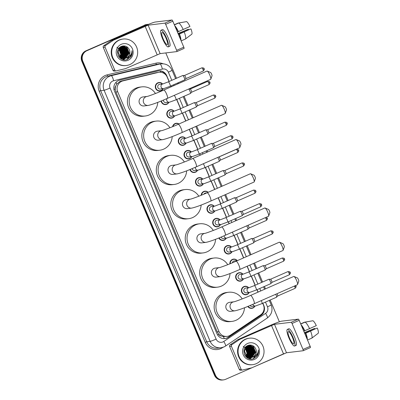 <?xml version="1.0" encoding="UTF-8"?>
<svg xmlns="http://www.w3.org/2000/svg" width="400" height="400" viewBox="0 0 400 400"><rect width="100%" height="100%" fill="white"/><g stroke="black" fill="none" stroke-linecap="round" stroke-linejoin="round"><path stroke-width="0.6" d="M168.895 102.31A4.27 4.155 -96.9 0 1 161.095 101.035M174.635 115.895A4.27 4.155 -96.9 0 1 166.925 115.025A4.27 4.155 -96.9 0 1 174.055 111.13M172.59 126.68A4.27 4.155 -96.9 0 1 178.965 123.965M186.11 143.065A4.27 4.155 -96.9 0 1 178.4 142.19A4.27 4.155 -96.9 0 1 185.535 138.295M191.85 156.645A4.27 4.155 -96.9 0 1 184.135 155.775A4.27 4.155 -96.9 0 1 191.27 151.88M197.585 170.23A4.27 4.155 -96.9 0 1 189.925 169.53M203.325 183.815A4.27 4.155 -96.9 0 1 195.615 182.945A4.27 4.155 -96.9 0 1 202.745 179.05M201.205 195.265A4.27 4.155 -96.9 0 1 208.17 192.3M214.8 210.985A4.27 4.155 -96.9 0 1 207.09 210.11A4.27 4.155 -96.9 0 1 214.225 206.215M220.54 224.565A4.27 4.155 -96.9 0 1 212.825 223.695A4.27 4.155 -96.9 0 1 219.96 219.8M226.275 238.15A4.27 4.155 -96.9 0 1 218.825 238M232.015 251.735A4.27 4.155 -96.9 0 1 224.305 250.865A4.27 4.155 -96.9 0 1 231.44 246.97M229.92 263.805A4.27 4.155 -96.9 0 1 237.175 260.55M243.49 278.905A4.27 4.155 -96.9 0 1 235.78 278.03A4.27 4.155 -96.9 0 1 242.915 274.135M249.23 292.485A4.27 4.155 -96.9 0 1 241.52 291.615A4.27 4.155 -96.9 0 1 248.65 287.72M254.965 306.07A4.27 4.155 -96.9 0 1 247.8 306.435M163.16 88.725A4.27 4.155 -96.9 0 1 155.445 87.855A4.27 4.155 -96.9 0 1 162.58 83.96M169.035 81.53L167.155 77.09A8 7.795 83.1 0 0 159.045 72.285L156.235 72.675L121.08 81.1L119.805 81.53L116.68 84.19L115.705 86.135A2.665 2.6 83.1 0 0 115.205 89.035A8 0.51 157.1 0 1 113.98 89.565M159.045 72.285A8 7.795 83.1 0 0 158.19 72.44L123.03 80.865A8 7.795 83.1 0 0 117.7 91.795L218.995 331.59A8 7.795 83.1 0 0 230.445 335.145L260.595 314.875A8 7.795 83.1 0 0 263.445 305.035L262.71 303.3M221.25 335.985A8 7.795 -96.9 0 1 218.785 334.24L218.84 334.37A2.665 2.6 83.1 0 0 221.25 335.985L223.3 336.59L227.105 336.39M115.205 89.035L115.26 89.16A8 7.795 -96.9 0 1 115.705 86.135M115.26 89.16L115.895 92.015L217.19 331.81L218.785 334.24M258.005 292.15L256.975 289.715M255.105 285.29L251.235 276.13M249.37 271.705L247.075 266.275M243.545 257.92L239.76 248.965M237.89 244.54L234.02 235.38M229.085 223.69L228.285 221.795M226.415 217.37L222.545 208.21M220.675 203.79L218.155 197.815M214.625 189.46L211.07 181.045M209.2 176.62L205.33 167.46M200.165 155.235L199.595 153.875M197.725 149.45L193.855 140.29M191.985 135.87L189.235 129.36M185.71 121.005L182.38 113.125M180.51 108.7L176.64 99.54M171.25 86.775L170.905 85.955M169.175 81.47L166.725 75.675A8 7.795 83.1 0 0 157.755 71.025L119.78 80.125A8 7.795 83.1 0 0 114.445 91.055L216.985 333.8A8 7.795 83.1 0 0 228.435 337.355L261.01 315.46A8 7.795 83.1 0 0 263.86 305.62L262.85 303.235M284.23 353.565L225.66 379.295A8 7.795 -96.9 0 1 215.405 375.08L82.825 61.23A8 7.795 -96.9 0 1 86.87 50.73L145.505 24.97A8 7.795 -96.9 0 1 148.535 24.325M165.79 52.925L176.49 78.255M178.36 82.68L178.705 83.495M184.095 96.265L187.965 105.425M189.835 109.845L193.165 117.725M196.695 126.08L199.445 132.59M201.31 137.015L205.18 146.175M207.05 150.6L207.625 151.955M212.79 164.185L216.655 173.345M218.525 177.765L222.08 186.185M225.61 194.54L228.135 200.51M230 204.935L233.87 214.095M235.74 218.52L236.54 220.415M241.48 232.105L245.35 241.265M247.215 245.685L251 254.645M254.53 263L256.825 268.43M258.69 272.855L262.56 282.015M264.43 286.44L265.46 288.875M270.17 300.02L279.37 321.8M223.515 379.885L222.555 380A8 7.795 -96.9 0 1 214.445 375.2L81.865 61.345A8 7.795 -96.9 0 1 85.91 50.845L145.025 25.03A8 7.795 -96.9 0 1 147.17 24.44A8 7.795 -96.9 0 0 145.025 25.03L86.39 50.79L145.505 24.97M81.865 61.345L82.345 61.285A8 7.795 -96.9 0 1 86.39 50.79A8 7.795 -96.9 0 0 82.345 61.285L214.925 375.14L82.345 61.285L82.825 61.23M223.035 379.94A8 7.795 -96.9 0 1 214.925 375.14A8 7.795 -96.9 0 0 223.035 379.94M258.145 292.09L257.115 289.655M255.245 285.23L251.375 276.07M249.51 271.645L247.215 266.215M243.685 257.86L239.9 248.9M238.03 244.48L234.16 235.315M229.225 223.63L228.425 221.735M226.555 217.31L222.685 208.15M220.815 203.725L218.295 197.755M214.765 189.4L211.21 180.98M209.34 176.56L205.47 167.395M200.305 155.17L199.735 153.815M197.865 149.39L193.995 140.23M192.125 135.805L189.375 129.295M185.85 120.94L182.52 113.06M180.65 108.64L176.78 99.475M171.39 86.71L171.045 85.895M264.005 309.41A8 7.795 -96.9 0 1 260.53 315.515L227.955 337.415A8 7.795 -96.9 0 1 224.855 338.625M158.375 70.905A8 7.795 -96.9 0 1 165.925 75.065M144.545 25.085A8 7.795 -96.9 0 1 146.69 24.5L147.65 24.38M114.745 70.09A1.335 1.3 83.1 0 0 116.095 70.89L114.295 71.11A1.335 1.3 -96.9 0 1 112.94 70.31L114.745 70.09L105.06 47.165L103.26 47.38A1.335 1.3 -96.9 0 1 103.735 45.74L111.53 40.5A1.335 1.3 -96.9 0 1 111.73 40.39L143.33 26.505A10.67 0.685 157.1 0 1 155.26 22.03L172.005 20A1.335 0.29 66.3 0 1 172.825 21.19L165.675 24.33A1.335 0.29 -113.7 0 0 164.855 23.14L148.11 25.17L113.53 40.17A1.335 1.3 83.1 0 0 113.33 40.28L105.535 45.525A1.335 1.3 83.1 0 0 105.06 47.165M112.94 70.31L103.26 47.38M116.095 70.89A1.335 1.3 83.1 0 0 116.24 70.865L125.33 68.685A1.335 1.3 83.1 0 0 125.545 68.615L160.125 53.61L176.87 51.585A1.335 0.29 -113.7 0 0 176.89 51.58A1.335 0.29 -113.7 0 0 176.655 50.32L183.805 47.18L172.825 21.19M183.805 47.18A1.335 0.29 66.3 0 1 184.04 48.44A1.335 0.29 66.3 0 1 184.02 48.445L176.905 51.57L184.04 48.44M176.655 50.32L165.675 24.33M166.12 38.395A6.67 1.45 -113.7 0 0 161.94 32.47A6.67 1.45 -113.7 0 0 163.12 38.755A6.67 1.45 -113.7 0 0 167.3 44.68A6.67 1.45 -113.7 0 0 166.12 38.395M180.485 39.32A7.735 1.68 -113.7 0 0 179.245 34.145L190.61 28.98L178.385 34.35M178.445 34.5L179.245 34.145M168.27 46.875L169.7 46.25A9.07 1.97 -113.7 0 0 168.09 37.7A9.07 1.97 -113.7 0 0 162.4 29.645L160.97 30.27A9.07 1.97 -113.7 0 0 162.58 38.82A9.07 1.97 -113.7 0 0 168.27 46.875A9.07 1.97 -113.7 0 0 166.66 38.325A9.07 1.97 -113.7 0 0 160.97 30.27M180.945 40.41A8.8 1.915 -113.7 0 0 179.49 34.12M186 21.705L178.105 23.075L174.32 24.735M178.12 33.725L188.29 29.26L178.03 33.515M190.98 28.935A6.935 1.51 -113.7 0 1 191.875 34.115L185.46 38.995L181.145 40.89M185.46 38.995A8.8 1.915 -113.7 0 0 184.255 32.025M188.29 29.26A5.335 1.16 -113.7 0 0 188.595 29.865M183.22 29.57A8.8 1.915 -113.7 0 0 178.705 23L186.59 21.6A6.935 1.51 -113.7 0 1 189.945 26.48L177.41 32.045M178.21 31.695A7.735 1.68 -113.7 0 0 175.17 26.74M178.455 31.665A8.8 1.915 -113.7 0 0 174.71 25.65M174.39 24.895L178.705 23M129.86 64.545A13.335 12.99 -96.9 0 1 126.285 65.525A13.335 12.99 -96.9 0 1 112.145 55.72A13.335 12.99 -96.9 0 1 119.505 40.025A13.335 12.99 -96.9 0 1 123.08 39.045A13.335 12.99 -96.9 0 1 137.215 48.85A13.335 12.99 -96.9 0 1 129.86 64.545M126.285 65.525L125.805 65.585A13.335 12.99 -96.9 0 1 111.665 55.78A13.335 12.99 -96.9 0 1 119.025 40.085A13.335 12.99 -96.9 0 1 122.6 39.105L123.08 39.045M124.305 58.385L125.48 58.015L129.1 53.18L126.885 47.62L122.855 46.435M124.4 58.38L125.67 57.99L129.29 53.155L127.075 47.6L122.95 46.425L121.37 46.86L118 51.665L120.47 57.195L124.78 58.345L125.985 58.07A6.03 5.87 -96.9 0 0 129.62 50.39C128.115 46.635 125.455 45.27 121.65 46.285C113.155 49.335 119.34 63.19 127.425 59.36L130.88 56.695C132.03 54.855 132.4 52.865 131.985 50.715C131.88 54.465 130.045 56.885 126.48 57.985L125.985 58.07M123.915 58.385L124.715 58.105L128.34 53.27L126.125 47.715L122.475 46.5M124.015 58.39L124.905 58.085L128.53 53.25L126.315 47.69L122.57 46.485M122.19 46.515L119.77 47.415M123.525 58.365L127.575 53.365L125.36 47.805L122.1 46.595M123.625 58.375L124.145 58.175L127.765 53.34L125.555 47.785L122.195 46.57M123.135 58.315L126.815 53.455L124.6 47.9L121.73 46.715M123.23 58.33L127.005 53.43L124.79 47.875L121.82 46.685M122.735 58.24L126.05 53.55L123.84 47.99L121.36 46.865M122.835 58.26L126.24 53.525L124.03 47.97L121.45 46.825M122.335 58.135L125.29 53.64L123.075 48.085L120.995 47.045M122.44 58.165L125.48 53.615L123.265 48.06L121.085 47M121.935 57.995L124.525 53.73L122.315 48.175L120.635 47.26M122.035 58.035L124.72 53.71L122.505 48.15L120.725 47.205M121.525 57.825L123.765 53.825L121.55 48.27L120.275 47.51M121.63 57.87L123.955 53.8L121.74 48.245L120.365 47.44M121.115 57.615L123.005 53.915L120.79 48.36L119.925 47.795M121.22 57.67L123.195 53.895L120.98 48.335L120.015 47.72M120.695 57.355L122.24 54.01L120.025 48.45L119.58 48.135M120.8 57.425L122.43 53.985L120.22 48.43L119.665 48.045M120.275 57.04L121.48 54.1L119.24 48.525M120.38 57.125L121.67 54.08L119.325 48.42M119.84 56.655L120.715 54.195L118.91 48.99M119.95 56.76L120.905 54.17L118.995 48.865M121.18 46.885L117.81 51.69L120.28 57.215L124.78 58.345M124.685 58.355L126.24 57.92C129.28 56.27 130.41 53.76 129.62 50.39M118.71 56.59L119.515 57.31L124.305 58.395M123.925 58.45L124.21 58.405M118.165 55.615L119.705 57.285L124.02 58.44M123.16 58.54L123.445 58.495M123.54 58.475L123.825 58.41M119.89 57.955L123.54 58.49M123.635 58.47L122.655 59.525M122.4 58.635L122.685 58.585M122.305 58.645L123.06 58.505M123.155 58.48L123.435 58.395M122.875 58.565L123.155 58.505M123.25 58.48L123.53 58.4M121.735 58.715L122.02 58.675M122.115 58.655L122.395 58.595M122.49 58.575L122.77 58.495M122.86 58.465L123.14 58.365M121.255 58.755L121.535 58.69M121.63 58.665L121.91 58.58M122 58.55L122.28 58.445M120.965 58.76L121.245 58.68M121.34 58.65L121.615 58.55M121.305 44.29A8.695 8.47 -96.9 0 1 132.45 48.87A8.695 8.47 -96.9 0 1 128.06 60.28A8.695 8.47 -96.9 0 1 116.91 55.7A8.695 8.47 -96.9 0 1 121.305 44.29M116.895 47.23L120.39 50.07L121.405 54.555M123.15 59.66L124.795 58.29M125.12 57.915L125.56 57.315M125.765 56.985L126.645 54.85M125.965 49.12L124.67 47.34M124.41 47.08L123.895 46.64M123.545 46.385L122.855 45.96M123.605 59.75L125.56 58.2M125.885 57.82L126.32 57.225M126.53 56.89L127.405 54.76M126.725 49.025L125.435 47.245M125.17 46.99L124.655 46.55M124.545 46.465L123.655 45.885M126.975 59.515L131.245 54.19M124.215 58.08L124.61 57.555M124.8 57.265L125.615 55.54M125.955 54.1L125.465 49.995M124.81 48.71L123.675 47.305M123.44 47.085L122.98 46.7M122.65 46.46L122.115 46.125M123.095 59.645L124.685 58.32M124.975 57.985L125.37 57.46M125.56 57.175L126.38 55.45M126.715 54.005L126.225 49.905M125.57 48.62L124.44 47.21M124.205 46.99L123.74 46.605M123.435 46.385L122.765 45.975M123.545 59.74L125.45 58.225M125.735 57.895L126.135 57.37M126.325 57.08L127.14 55.355M127.48 53.915L126.985 49.81M126.335 48.525L125.2 47.12M124.965 46.9L124.5 46.515M124.405 46.44L123.545 45.89M126.785 59.575L131.055 54.56M129.92 57.785L132.065 53.255L131.985 50.715M207.24 71.085L210.55 72.47A1.865 0.405 66.3 0 1 211.62 74.12A1.865 0.405 66.3 0 1 212.015 75.805L210.795 79.18A4.535 0.985 -113.7 0 0 209.84 75.095A4.535 0.985 -113.7 0 0 207.24 71.085A4.535 0.985 -113.7 0 0 206.995 71.07L163.755 90.065A4.535 0.985 66.3 0 1 166.6 94.095A4.535 0.985 66.3 0 1 167.405 98.365L210.64 79.37A4.535 0.985 -113.7 0 0 210.795 79.18M148.225 105.435A4.535 4.415 83.1 0 1 145.92 96.765A4.535 4.415 83.1 0 1 147.105 96.435L142.935 96.945A4.535 4.415 83.1 0 0 139.215 102.61A4.535 4.415 83.1 0 0 144.025 105.945L148.225 105.435C152.295 104.565 158.69 102.21 167.405 98.365M157.75 102.365A14.67 14.29 -96.9 0 1 149.175 114.93A14.67 14.29 -96.9 0 1 145.24 116.01A14.67 14.29 -96.9 0 1 129.69 105.22A14.67 14.29 -96.9 0 1 137.78 87.96A14.67 14.29 -96.9 0 1 141.715 86.88A14.67 14.29 -96.9 0 1 155.46 93.525M145.24 116.01L143.44 116.225A14.67 14.29 -96.9 0 1 127.89 105.44A14.67 14.29 -96.9 0 1 135.98 88.175A14.67 14.29 -96.9 0 1 139.915 87.1L141.715 86.88M221.7 105.315L225.01 106.7A1.865 0.405 66.3 0 1 226.08 108.35A1.865 0.405 66.3 0 1 226.475 110.03L225.255 113.41A4.535 0.985 -113.7 0 0 224.295 109.325A4.535 0.985 -113.7 0 0 221.7 105.315A4.535 0.985 -113.7 0 0 221.455 105.3L178.215 124.295A4.535 0.985 66.3 0 1 181.06 128.32A4.535 0.985 66.3 0 1 181.865 132.595L225.1 113.6A4.535 0.985 -113.7 0 0 225.255 113.41M162.685 139.665A4.535 4.415 83.1 0 1 160.375 130.995A4.535 4.415 83.1 0 1 161.565 130.665L157.39 131.17A4.535 4.415 83.1 0 0 153.675 136.84A4.535 4.415 83.1 0 0 158.48 140.175L162.685 139.665C166.755 138.795 173.145 136.44 181.865 132.595M172.21 136.595A14.67 14.29 -96.9 0 1 163.635 149.16A14.67 14.29 -96.9 0 1 159.7 150.235A14.67 14.29 -96.9 0 1 144.15 139.45A14.67 14.29 -96.9 0 1 152.24 122.19A14.67 14.29 -96.9 0 1 156.175 121.11A14.67 14.29 -96.9 0 1 169.92 127.755M159.7 150.235L157.9 150.455A14.67 14.29 -96.9 0 1 142.35 139.67A14.67 14.29 -96.9 0 1 150.44 122.405A14.67 14.29 -96.9 0 1 154.375 121.33L156.175 121.11M236.16 139.545L239.47 140.93A1.865 0.405 66.3 0 1 240.54 142.58A1.865 0.405 66.3 0 1 240.935 144.26L239.715 147.64A4.535 0.985 -113.7 0 0 238.755 143.555A4.535 0.985 -113.7 0 0 236.16 139.545A4.535 0.985 -113.7 0 0 235.91 139.53L192.675 158.525A4.535 0.985 66.3 0 1 195.52 162.55A4.535 0.985 66.3 0 1 196.325 166.825L239.56 147.83A4.535 0.985 -113.7 0 0 239.715 147.64M192.675 158.525C185.395 161.82 175.99 165.135 176.015 164.9L171.85 165.4A4.535 4.415 83.1 0 0 168.135 171.07A4.535 4.415 83.1 0 0 172.94 174.405L177.14 173.895C181.21 173.025 187.605 170.67 196.325 166.825M186.665 170.825A14.67 14.29 -96.9 0 1 178.095 183.39A14.67 14.29 -96.9 0 1 174.16 184.465A14.67 14.29 -96.9 0 1 158.61 173.68A14.67 14.29 -96.9 0 1 166.7 156.415A14.67 14.29 -96.9 0 1 170.63 155.34A14.67 14.29 -96.9 0 1 184.38 161.985M174.16 184.465L172.36 184.685A14.67 14.29 -96.9 0 1 156.81 173.9A14.67 14.29 -96.9 0 1 164.9 156.635A14.67 14.29 -96.9 0 1 168.83 155.56L170.63 155.34M250.62 173.775L253.93 175.16A1.865 0.405 66.3 0 1 255 176.81A1.865 0.405 66.3 0 1 255.395 178.49L254.175 181.865A4.535 0.985 -113.7 0 0 253.215 177.785A4.535 0.985 -113.7 0 0 250.62 173.775A4.535 0.985 -113.7 0 0 250.37 173.755L207.135 192.755A4.535 0.985 66.3 0 1 209.98 196.78A4.535 0.985 66.3 0 1 210.78 201.055L254.02 182.06A4.535 0.985 -113.7 0 0 254.175 181.865M207.135 192.755C199.855 196.05 190.45 199.365 190.475 199.13L186.31 199.63A4.535 4.415 83.1 0 0 182.595 205.3A4.535 4.415 83.1 0 0 187.4 208.635L191.6 208.125C195.67 207.255 202.065 204.9 210.78 201.055M201.125 205.055A14.67 14.29 -96.9 0 1 192.55 217.62A14.67 14.29 -96.9 0 1 188.62 218.695A14.67 14.29 -96.9 0 1 173.065 207.91A14.67 14.29 -96.9 0 1 181.16 190.645A14.67 14.29 -96.9 0 1 185.09 189.57A14.67 14.29 -96.9 0 1 198.835 196.215M188.62 218.695L186.82 218.915A14.67 14.29 -96.9 0 1 171.265 208.13A14.67 14.29 -96.9 0 1 179.36 190.865A14.67 14.29 -96.9 0 1 183.29 189.79L185.09 189.57M265.075 208.005L268.39 209.39A1.865 0.405 66.3 0 1 269.46 211.04A1.865 0.405 66.3 0 1 269.855 212.72L268.635 216.095A4.535 0.985 -113.7 0 0 267.675 212.015A4.535 0.985 -113.7 0 0 265.075 208.005A4.535 0.985 -113.7 0 0 264.83 207.985L221.595 226.985A4.535 0.985 66.3 0 1 224.44 231.01A4.535 0.985 66.3 0 1 225.24 235.285L268.48 216.29A4.535 0.985 -113.7 0 0 268.635 216.095M206.06 242.355A4.535 4.415 83.1 0 1 203.755 233.685A4.535 4.415 83.1 0 1 204.94 233.355L200.77 233.86A4.535 4.415 83.1 0 0 197.055 239.53A4.535 4.415 83.1 0 0 201.86 242.865L206.06 242.355C210.13 241.485 216.525 239.13 225.24 235.285M215.585 239.285A14.67 14.29 -96.9 0 1 207.01 251.85A14.67 14.29 -96.9 0 1 203.08 252.925A14.67 14.29 -96.9 0 1 187.525 242.14A14.67 14.29 -96.9 0 1 195.62 224.875A14.67 14.29 -96.9 0 1 199.55 223.8A14.67 14.29 -96.9 0 1 213.295 230.445M203.08 252.925L201.275 253.145A14.67 14.29 -96.9 0 1 185.725 242.36A14.67 14.29 -96.9 0 1 193.815 225.095A14.67 14.29 -96.9 0 1 197.75 224.015L199.55 223.8M279.535 242.235L282.85 243.62A1.865 0.405 66.3 0 1 283.915 245.27A1.865 0.405 66.3 0 1 284.31 246.95L283.095 250.325A4.535 0.985 -113.7 0 0 282.135 246.245A4.535 0.985 -113.7 0 0 279.535 242.235A4.535 0.985 -113.7 0 0 279.29 242.215L236.055 261.215A4.535 0.985 66.3 0 1 238.895 265.24A4.535 0.985 66.3 0 1 239.7 269.515L282.935 250.52A4.535 0.985 -113.7 0 0 283.095 250.325M236.055 261.215C228.77 264.51 219.37 267.825 219.395 267.585L215.23 268.09A4.535 4.415 83.1 0 0 211.51 273.76A4.535 4.415 83.1 0 0 216.32 277.095L220.52 276.585C224.59 275.715 230.985 273.36 239.7 269.515M230.045 273.515A14.67 14.29 -96.9 0 1 221.47 286.08A14.67 14.29 -96.9 0 1 217.535 287.155A14.67 14.29 -96.9 0 1 201.985 276.37A14.67 14.29 -96.9 0 1 210.075 259.105A14.67 14.29 -96.9 0 1 214.01 258.03A14.67 14.29 -96.9 0 1 227.755 264.675M217.535 287.155L215.735 287.375A14.67 14.29 -96.9 0 1 200.185 276.59A14.67 14.29 -96.9 0 1 208.275 259.325A14.67 14.29 -96.9 0 1 212.21 258.245L214.01 258.03M293.995 276.46L297.305 277.85A1.865 0.405 66.3 0 1 298.375 279.5A1.865 0.405 66.3 0 1 298.77 281.18L297.55 284.555A4.535 0.985 -113.7 0 0 296.595 280.475A4.535 0.985 -113.7 0 0 293.995 276.46A4.535 0.985 -113.7 0 0 293.75 276.445L250.51 295.445A4.535 0.985 66.3 0 1 253.355 299.47A4.535 0.985 66.3 0 1 254.16 303.745L297.395 284.75A4.535 0.985 -113.7 0 0 297.55 284.555M250.51 295.445C243.23 298.74 233.825 302.055 233.85 301.815L229.69 302.32A4.535 4.415 83.1 0 0 225.97 307.99A4.535 4.415 83.1 0 0 230.78 311.325L234.98 310.815C239.05 309.945 245.44 307.59 254.16 303.745M244.505 307.745A14.67 14.29 -96.9 0 1 235.93 320.31A14.67 14.29 -96.9 0 1 231.995 321.385A14.67 14.29 -96.9 0 1 216.445 310.6A14.67 14.29 -96.9 0 1 224.535 293.335A14.67 14.29 -96.9 0 1 228.47 292.26A14.67 14.29 -96.9 0 1 242.215 298.905M231.995 321.385L230.195 321.605A14.67 14.29 -96.9 0 1 214.645 310.815A14.67 14.29 -96.9 0 1 222.735 293.555A14.67 14.29 -96.9 0 1 226.67 292.475L228.47 292.26M182.715 75.525A2.4 0.52 66.3 0 1 182.745 75.51A2.4 0.52 66.3 0 1 182.78 75.5A2.4 0.52 66.3 0 1 182.795 75.5A2.4 0.52 66.3 0 1 184.19 77.495A2.4 0.52 66.3 0 1 184.715 79.875A2.4 0.52 66.3 0 1 184.675 79.905L170.23 86.25L163.585 88.675L160.345 89.07A2.4 2.34 -96.9 0 1 159.125 84.48A2.4 2.34 -96.9 0 1 159.77 84.3L162.96 83.915L168.3 81.855A2.4 0.52 66.3 0 1 168.335 81.845A2.4 0.52 66.3 0 1 169.865 84.125A2.4 0.52 66.3 0 1 170.23 86.25A2.4 0.52 66.3 0 1 170.2 86.26M162.96 88.75A4 3.895 -96.9 0 1 155.815 87.775A4 3.895 -96.9 0 1 162.385 83.985M182.795 75.5L184.48 75.485A1.735 0.375 66.3 0 1 184.48 75.485A1.735 0.375 66.3 0 1 185.53 77.03A1.735 0.375 66.3 0 1 185.865 78.645A1.735 0.375 66.3 0 1 185.835 78.665M174.095 95.43A2.4 0.52 66.3 0 1 175.6 97.71A2.4 0.52 66.3 0 1 175.97 99.835L169.325 102.26L166.085 102.65A2.4 2.34 -96.9 0 1 163.465 100.06M168.7 102.335A4 3.895 -96.9 0 1 161.46 100.89M209.85 82.325L208.69 82.96A1.735 0.375 66.3 0 0 207.605 81.42L190.195 89.065A1.735 0.375 66.3 0 1 190.215 89.065A1.735 0.375 66.3 0 1 191.27 90.615A1.735 0.375 66.3 0 1 191.605 92.23A1.735 0.375 66.3 0 1 191.575 92.25M190.215 89.065L188.54 89.08A2.4 0.52 66.3 0 1 189.93 91.095A2.4 0.52 66.3 0 1 190.455 93.46A2.4 0.52 66.3 0 1 190.415 93.49A2.4 0.52 66.3 0 1 190.38 93.495M175.065 115.845A2.4 2.34 -96.9 0 1 173.845 111.255A2.4 2.34 -96.9 0 1 174.435 111.085L179.775 109.02A2.4 0.52 66.3 0 1 179.81 109.015A2.4 0.52 66.3 0 1 181.34 111.295A2.4 0.52 66.3 0 1 181.71 113.42L175.065 115.845L171.825 116.235A2.4 2.34 -96.9 0 1 170.6 111.645A2.4 2.34 -96.9 0 1 171.245 111.47L174.44 111.085M194.19 102.695A2.4 0.52 66.3 0 1 194.22 102.675A2.4 0.52 66.3 0 1 194.255 102.665A2.4 0.52 66.3 0 1 194.27 102.665A2.4 0.52 66.3 0 1 195.665 104.665A2.4 0.52 66.3 0 1 196.19 107.045A2.4 0.52 66.3 0 1 196.15 107.07A2.4 0.52 66.3 0 1 196.12 107.08M174.435 115.92A4 3.895 -96.9 0 1 167.295 114.94A4 3.895 -96.9 0 1 173.86 111.155M194.27 102.665L195.955 102.65A1.735 0.375 66.3 0 1 195.955 102.65A1.735 0.375 66.3 0 1 197.005 104.2A1.735 0.375 66.3 0 1 197.345 105.81A1.735 0.375 66.3 0 1 197.315 105.835L214.735 98.18C216.79 95.865 215.305 96.215 215.635 95.915L214.43 96.545A1.735 0.375 66.3 0 1 214.735 98.18M173.01 126.51A4 3.895 -96.9 0 1 178.76 124.055M186.54 143.01A2.4 2.34 -96.9 0 1 185.32 138.42A2.4 2.34 -96.9 0 1 185.91 138.25L191.255 136.19A2.4 0.52 66.3 0 1 191.285 136.18A2.4 0.52 66.3 0 1 192.815 138.46A2.4 0.52 66.3 0 1 193.185 140.585L186.54 143.01L183.3 143.405A2.4 2.34 -96.9 0 1 182.08 138.815A2.4 2.34 -96.9 0 1 182.72 138.635L185.915 138.25M205.67 129.865A2.4 0.52 66.3 0 1 205.695 129.845A2.4 0.52 66.3 0 1 205.73 129.835A2.4 0.52 66.3 0 1 205.745 129.835A2.4 0.52 66.3 0 1 207.14 131.83A2.4 0.52 66.3 0 1 207.67 134.21A2.4 0.52 66.3 0 1 207.63 134.24A2.4 0.52 66.3 0 1 207.595 134.25M185.915 143.085A4 3.895 -96.9 0 1 178.77 142.11A4 3.895 -96.9 0 1 185.335 138.32M205.745 129.835L207.43 129.82A1.735 0.375 66.3 0 1 207.43 129.82A1.735 0.375 66.3 0 1 208.485 131.365A1.735 0.375 66.3 0 1 208.82 132.98A1.735 0.375 66.3 0 1 208.79 133L226.215 125.345C228.265 123.035 226.785 123.38 227.115 123.085L225.905 123.71A1.735 0.375 66.3 0 1 226.215 125.345M189.035 156.985A2.4 2.34 -96.9 0 1 187.815 152.395A2.4 2.34 -96.9 0 1 188.46 152.22L191.655 151.835A2.4 2.34 -96.9 0 0 189.905 155.29A2.4 2.34 -96.9 0 0 192.28 156.595L189.035 156.985M211.405 143.445A2.4 0.52 66.3 0 1 211.435 143.43A2.4 0.52 66.3 0 1 211.47 143.42A2.4 0.52 66.3 0 1 211.485 143.42A2.4 0.52 66.3 0 1 212.88 145.415A2.4 0.52 66.3 0 1 213.405 147.795A2.4 0.52 66.3 0 1 213.365 147.825A2.4 0.52 66.3 0 1 213.335 147.835M191.65 156.67A4 3.895 -96.9 0 1 184.51 155.695A4 3.895 -96.9 0 1 191.075 151.905M232.805 136.66L231.645 137.295A1.735 0.375 66.3 0 0 230.555 135.755L213.15 143.405A1.735 0.375 66.3 0 1 213.17 143.405A1.735 0.375 66.3 0 1 214.22 144.95A1.735 0.375 66.3 0 1 214.555 146.565A1.735 0.375 66.3 0 1 214.53 146.585M203.285 163.77A2.4 0.52 66.3 0 1 204.29 165.63A2.4 0.52 66.3 0 1 204.66 167.755L198.015 170.18L194.775 170.57A2.4 2.34 -96.9 0 1 192.185 168.6M197.39 170.255A4 3.895 -96.9 0 1 190.275 169.39M218.895 156.99A1.735 0.375 66.3 0 1 218.905 156.985A1.735 0.375 66.3 0 1 219.96 158.535A1.735 0.375 66.3 0 1 220.295 160.15A1.735 0.375 66.3 0 1 220.265 160.17M217.73 157.42A2.4 0.52 66.3 0 1 218.89 159.69A2.4 0.52 66.3 0 1 219.145 161.38A2.4 0.52 66.3 0 1 219.105 161.41A2.4 0.52 66.3 0 1 219.07 161.415M200.515 184.155A2.4 2.34 -96.9 0 1 199.29 179.565A2.4 2.34 -96.9 0 1 199.935 179.39L203.13 179A2.4 2.34 -96.9 0 0 201.385 182.46A2.4 2.34 -96.9 0 0 203.755 183.765L200.515 184.155M222.88 170.615A2.4 0.52 66.3 0 1 222.91 170.595A2.4 0.52 66.3 0 1 222.945 170.585A2.4 0.52 66.3 0 1 222.96 170.585A2.4 0.52 66.3 0 1 224.355 172.585A2.4 0.52 66.3 0 1 224.88 174.965A2.4 0.52 66.3 0 1 224.84 174.99A2.4 0.52 66.3 0 1 224.81 175M203.13 183.84A4 3.895 -96.9 0 1 195.985 182.86A4 3.895 -96.9 0 1 202.55 179.07M244.28 163.83L243.12 164.465A1.735 0.375 66.3 0 0 242.035 162.925L224.625 170.57A1.735 0.375 66.3 0 1 224.645 170.57A1.735 0.375 66.3 0 1 225.695 172.12A1.735 0.375 66.3 0 1 226.035 173.73A1.735 0.375 66.3 0 1 226.005 173.755M203.945 194.125A2.4 2.34 -96.9 0 1 205.675 192.975L207 192.81M201.595 195.105A4 3.895 -96.9 0 1 207.995 192.375M211.99 211.325A2.4 2.34 -96.9 0 1 210.77 206.735A2.4 2.34 -96.9 0 1 211.41 206.555L214.605 206.17A2.4 2.34 -96.9 0 0 212.86 209.625A2.4 2.34 -96.9 0 0 215.23 210.93L211.99 211.325M234.36 197.785A2.4 0.52 66.3 0 1 234.385 197.765A2.4 0.52 66.3 0 1 234.42 197.755A2.4 0.52 66.3 0 1 234.435 197.755A2.4 0.52 66.3 0 1 235.83 199.75A2.4 0.52 66.3 0 1 236.36 202.13A2.4 0.52 66.3 0 1 236.32 202.16A2.4 0.52 66.3 0 1 236.285 202.17M214.605 211.005A4 3.895 -96.9 0 1 207.46 210.03A4 3.895 -96.9 0 1 214.025 206.24M255.755 191L254.595 191.63A1.735 0.375 66.3 0 0 253.51 190.09L236.1 197.74A1.735 0.375 66.3 0 1 236.12 197.74A1.735 0.375 66.3 0 1 237.175 199.285A1.735 0.375 66.3 0 1 237.51 200.9A1.735 0.375 66.3 0 1 237.48 200.92M220.97 224.515A2.4 2.34 -96.9 0 1 219.745 219.925A2.4 2.34 -96.9 0 1 220.335 219.755L225.68 217.695A2.4 0.52 66.3 0 1 225.715 217.685A2.4 0.52 66.3 0 1 227.245 219.965A2.4 0.52 66.3 0 1 227.61 222.09L220.97 224.515L217.725 224.905A2.4 2.34 -96.9 0 1 216.505 220.315A2.4 2.34 -96.9 0 1 217.15 220.14L220.345 219.755M240.095 211.365A2.4 0.52 66.3 0 1 240.125 211.35A2.4 0.52 66.3 0 1 240.16 211.34A2.4 0.52 66.3 0 1 240.175 211.34A2.4 0.52 66.3 0 1 241.57 213.335A2.4 0.52 66.3 0 1 242.095 215.715A2.4 0.52 66.3 0 1 242.055 215.745A2.4 0.52 66.3 0 1 242.025 215.755M220.34 224.59A4 3.895 -96.9 0 1 213.2 223.61A4 3.895 -96.9 0 1 219.765 219.825M260.335 205.215A1.735 0.375 66.3 0 0 259.245 203.675L241.84 211.325A1.735 0.375 66.3 0 1 241.86 211.325A1.735 0.375 66.3 0 1 242.91 212.87A1.735 0.375 66.3 0 1 243.245 214.485A1.735 0.375 66.3 0 1 243.22 214.505L260.64 206.85C262.69 204.535 261.21 204.885 261.54 204.59L260.335 205.215A1.735 0.375 66.3 0 1 260.64 206.85M232.31 232.18A2.4 0.52 66.3 0 1 232.98 233.55A2.4 0.52 66.3 0 1 233.35 235.675L226.705 238.1L223.465 238.49A2.4 2.34 -96.9 0 1 221.045 237.085M226.08 238.175A4 3.895 -96.9 0 1 219.175 237.855M248.015 225.28A1.735 0.375 66.3 0 1 248.65 226.455A1.735 0.375 66.3 0 1 248.985 228.07A1.735 0.375 66.3 0 1 248.955 228.09M246.75 225.835A2.4 0.52 66.3 0 1 247.835 229.3A2.4 0.52 66.3 0 1 247.795 229.325A2.4 0.52 66.3 0 1 247.76 229.335M229.205 252.075A2.4 2.34 -96.9 0 1 227.985 247.485A2.4 2.34 -96.9 0 1 228.625 247.31L231.82 246.92A2.4 2.34 -96.9 0 0 230.075 250.38A2.4 2.34 -96.9 0 0 232.445 251.685L229.205 252.075M251.57 238.535A2.4 0.52 66.3 0 1 251.6 238.515A2.4 0.52 66.3 0 1 251.635 238.505A2.4 0.52 66.3 0 1 251.65 238.505A2.4 0.52 66.3 0 1 253.045 240.505A2.4 0.52 66.3 0 1 253.575 242.88A2.4 0.52 66.3 0 1 253.535 242.91A2.4 0.52 66.3 0 1 253.5 242.92M231.82 251.76A4 3.895 -96.9 0 1 224.675 250.78A4 3.895 -96.9 0 1 231.24 246.99M271.81 232.385A1.735 0.375 66.3 0 0 270.725 230.845L253.315 238.49A1.735 0.375 66.3 0 1 253.335 238.49A1.735 0.375 66.3 0 1 254.385 240.04A1.735 0.375 66.3 0 1 254.725 241.65A1.735 0.375 66.3 0 1 254.695 241.675L272.12 234.02C274.17 231.705 272.69 232.055 273.02 231.755L271.81 232.385A1.735 0.375 66.3 0 1 272.12 234.02M232.36 262.8A2.4 2.34 -96.9 0 1 234.365 260.895L237.845 260.425M230.29 263.655A4 3.895 -96.9 0 1 236.98 260.575M240.68 279.245A2.4 2.34 -96.9 0 1 239.46 274.655A2.4 2.34 -96.9 0 1 240.1 274.475L243.295 274.09A2.4 2.34 -96.9 0 0 241.55 277.545A2.4 2.34 -96.9 0 0 243.92 278.85L240.68 279.245M263.05 265.7A2.4 0.52 66.3 0 1 263.08 265.685A2.4 0.52 66.3 0 1 263.11 265.675A2.4 0.52 66.3 0 1 263.125 265.675A2.4 0.52 66.3 0 1 264.52 267.67A2.4 0.52 66.3 0 1 265.05 270.05A2.4 0.52 66.3 0 1 265.01 270.08A2.4 0.52 66.3 0 1 264.975 270.09M243.295 278.925A4 3.895 -96.9 0 1 236.15 277.95A4 3.895 -96.9 0 1 242.715 274.16M284.445 258.92L283.285 259.55A1.735 0.375 66.3 0 0 282.2 258.01L264.79 265.66A1.735 0.375 66.3 0 1 264.81 265.66A1.735 0.375 66.3 0 1 265.865 267.205A1.735 0.375 66.3 0 1 266.2 268.82A1.735 0.375 66.3 0 1 266.17 268.84M268.785 279.285A2.4 0.52 66.3 0 1 268.815 279.27A2.4 0.52 66.3 0 1 268.85 279.26A2.4 0.52 66.3 0 1 268.865 279.26A2.4 0.52 66.3 0 1 270.26 281.255A2.4 0.52 66.3 0 1 270.785 283.635A2.4 0.52 66.3 0 1 270.745 283.665L256.305 290.01L249.66 292.435L246.42 292.825A2.4 2.34 -96.9 0 1 245.195 288.235A2.4 2.34 -96.9 0 1 245.84 288.06L249.035 287.675L254.37 285.615A2.4 0.52 66.3 0 1 254.405 285.605A2.4 0.52 66.3 0 1 255.935 287.885A2.4 0.52 66.3 0 1 256.305 290.01A2.4 0.52 66.3 0 1 256.27 290.02M249.03 292.51A4 3.895 -96.9 0 1 241.89 291.53A4 3.895 -96.9 0 1 248.455 287.745M268.865 279.26L270.55 279.245A1.735 0.375 66.3 0 1 270.55 279.245A1.735 0.375 66.3 0 1 271.6 280.79A1.735 0.375 66.3 0 1 271.94 282.405A1.735 0.375 66.3 0 1 271.91 282.425M261.285 300.615A2.4 0.52 66.3 0 1 261.675 301.47A2.4 0.52 66.3 0 1 262.04 303.595L255.395 306.02L252.155 306.41A2.4 2.34 -96.9 0 1 250.04 305.51M254.77 306.095A4 3.895 -96.9 0 1 248.15 306.29M277.015 293.705A1.735 0.375 66.3 0 1 277.34 294.375A1.735 0.375 66.3 0 1 277.675 295.99A1.735 0.375 66.3 0 1 277.645 296.01M275.725 294.27A2.4 0.52 66.3 0 1 276.525 297.22A2.4 0.52 66.3 0 1 276.485 297.245A2.4 0.52 66.3 0 1 276.45 297.255M241.105 369.23A1.335 1.3 83.1 0 0 242.455 370.03L240.655 370.25A1.335 1.3 -96.9 0 1 239.305 369.45L241.105 369.23L231.42 346.305L229.62 346.525A1.335 1.3 -96.9 0 1 230.095 344.885L237.895 339.64A1.335 1.3 -96.9 0 1 238.095 339.53L269.69 325.65A10.67 0.685 157.1 0 1 281.625 321.17L298.37 319.14A1.335 0.29 66.3 0 1 299.185 320.33L292.035 323.475A1.335 0.29 -113.7 0 0 291.22 322.285L274.475 324.31L239.895 339.315A1.335 1.3 83.1 0 0 239.695 339.42L231.895 344.665A1.335 1.3 83.1 0 0 231.42 346.305M239.305 369.45L229.62 346.525M242.455 370.03A1.335 1.3 83.1 0 0 242.6 370.005L251.695 367.83A1.335 1.3 83.1 0 0 251.91 367.755L286.49 352.755L303.235 350.725A1.335 0.29 -113.7 0 0 303.25 350.72A1.335 0.29 -113.7 0 0 303.015 349.465L310.165 346.32L299.185 320.33M310.165 346.32A1.335 0.29 66.3 0 1 310.4 347.58A1.335 0.29 66.3 0 1 310.385 347.585L303.27 350.71M303.015 349.465L292.035 323.475M292.485 337.535A6.67 1.45 -113.7 0 0 288.3 331.61A6.67 1.45 -113.7 0 0 289.48 337.895A6.67 1.45 -113.7 0 0 293.665 343.82A6.67 1.45 -113.7 0 0 292.485 337.535M306.845 338.46A7.735 1.68 -113.7 0 0 305.61 333.29L316.975 328.12L304.745 333.49M304.81 333.64L305.61 333.29M294.63 346.02L296.06 345.39A9.07 1.97 -113.7 0 0 294.455 336.84A9.07 1.97 -113.7 0 0 288.765 328.785L287.335 329.415A9.07 1.97 -113.7 0 0 288.94 337.965A9.07 1.97 -113.7 0 0 294.63 346.02A9.07 1.97 -113.7 0 0 293.025 337.47A9.07 1.97 -113.7 0 0 287.335 329.415M307.305 339.55A8.8 1.915 -113.7 0 0 305.85 333.26M312.365 320.845L304.465 322.215L300.685 323.875M304.48 332.87L314.65 328.4L304.39 332.655M317.345 328.075A6.935 1.51 -113.7 0 1 318.235 333.255L311.82 338.14L307.51 340.035M311.82 338.14A8.8 1.915 -113.7 0 0 310.62 331.165M314.65 328.4A5.335 1.16 -113.7 0 0 314.955 329.005M309.585 328.715A8.8 1.915 -113.7 0 0 305.065 322.14L312.95 320.74A6.935 1.51 -113.7 0 1 316.305 325.625L303.775 331.19M304.575 330.835A7.735 1.68 -113.7 0 0 301.53 325.88M304.815 330.805A8.8 1.915 -113.7 0 0 301.07 324.79M300.75 324.035L305.065 322.14M256.225 363.685A13.335 12.99 -96.9 0 1 252.645 364.665A13.335 12.99 -96.9 0 1 238.51 354.86A13.335 12.99 -96.9 0 1 245.865 339.165A13.335 12.99 -96.9 0 1 249.44 338.19A13.335 12.99 -96.9 0 1 263.58 347.995A13.335 12.99 -96.9 0 1 256.225 363.685M252.645 364.665L252.165 364.725A13.335 12.99 -96.9 0 1 238.03 354.92A13.335 12.99 -96.9 0 1 245.385 339.225A13.335 12.99 -96.9 0 1 248.96 338.245L249.44 338.19M250.665 357.525L251.84 357.155L255.465 352.32L253.25 346.765L249.22 345.575M250.76 357.52L252.03 357.135L255.655 352.295L253.44 346.74L249.315 345.565L247.73 346.005L244.365 350.81L246.83 356.335L251.145 357.485L252.345 357.215A6.03 5.87 -96.9 0 0 255.985 349.53C254.475 345.78 251.82 344.41 248.01 345.425C239.515 348.48 245.7 362.33 253.79 358.5L257.24 355.835C258.395 353.995 258.76 352.005 258.35 349.86C258.245 353.605 256.41 356.03 252.845 357.125L252.345 357.215M250.28 357.53L251.08 357.25L254.7 352.41L252.485 346.855L248.84 345.645M250.375 357.53L251.27 357.225L254.89 352.39L252.675 346.83L248.935 345.625M248.55 345.655L246.135 346.56M249.89 357.505L253.94 352.505L251.725 346.95L248.465 345.735M249.985 357.515L250.505 357.315L254.13 352.48L251.915 346.925L248.56 345.71M249.495 357.46L253.175 352.595L250.96 347.04L248.09 345.86M249.595 357.47L253.365 352.575L251.155 347.015L248.185 345.825M249.1 357.38L252.415 352.69L250.2 347.13L247.72 346.005M249.2 357.405L252.605 352.665L250.39 347.11L247.815 345.965M248.7 357.275L251.65 352.78L249.44 347.225L247.355 346.19M248.8 357.305L251.84 352.76L249.63 347.2L247.45 346.14M248.295 357.14L250.89 352.875L248.675 347.315L246.995 346.4M248.395 357.175L251.08 352.85L248.865 347.295L247.085 346.345M247.89 356.965L250.125 352.965L247.915 347.41L246.64 346.65M247.99 357.015L250.32 352.945L248.105 347.385L246.73 346.585M247.475 356.755L249.365 353.06L247.15 347.5L246.29 346.94M247.58 356.81L249.555 353.035L247.34 347.48L246.375 346.86M247.06 356.495L248.605 353.15L246.39 347.595L245.94 347.275M247.165 356.565L248.795 353.13L246.58 347.57L246.03 347.185M246.635 356.18L247.84 353.245L245.605 347.67M246.74 356.265L248.03 353.22L245.685 347.565M246.2 355.795L247.08 353.335L245.275 348.135M246.31 355.9L247.27 353.31L245.355 348.01M247.54 346.025L244.175 350.83L246.64 356.36L251.145 357.485M251.05 357.5L252.605 357.065C255.645 355.41 256.77 352.9 255.985 349.53M245.075 355.735L245.88 356.45L250.665 357.54M250.285 357.59L250.57 357.545M244.525 354.755L246.07 356.425L250.38 357.58M249.525 357.685L249.81 357.635M246.25 357.1L250.185 357.555M250 357.615L249.015 358.665M248.76 357.775L249.045 357.73M249.14 357.71L249.425 357.645M249.515 357.62L249.795 357.535M248.665 357.785L249.14 357.725M249.235 357.705L249.52 357.645M249.615 357.625L249.895 357.545M248.095 357.855L248.38 357.815M248.475 357.8L248.755 357.74M248.85 357.715L249.13 357.635M249.225 357.605L249.5 357.51M247.615 357.895L247.9 357.83M247.99 357.805L248.27 357.72M248.365 357.69L248.64 357.59M247.325 357.9L247.605 357.82M247.7 357.79L247.98 357.695M247.67 343.435A8.695 8.47 -96.9 0 1 258.815 348.015A8.695 8.47 -96.9 0 1 254.42 359.42A8.695 8.47 -96.9 0 1 243.275 354.84A8.695 8.47 -96.9 0 1 247.67 343.435M243.255 346.37L246.75 349.21L247.765 353.695M249.515 358.8L251.16 357.43M251.485 357.055L251.92 356.46M252.13 356.125L253.01 353.995M252.325 348.26L251.035 346.48M250.77 346.225L250.255 345.78M249.905 345.525L249.22 345.1M249.965 358.89L251.92 357.34M252.245 356.96L252.68 356.365M252.89 356.035L253.77 353.9M253.085 348.165L251.795 346.39M251.535 346.13L251.015 345.69M250.91 345.605L250.015 345.03M253.34 358.66L257.605 353.335M250.575 357.22L250.97 356.695M251.16 356.41L251.98 354.685M252.315 353.24L251.825 349.14M251.175 347.855L250.04 346.445M249.805 346.225L249.34 345.84M249.01 345.605L248.475 345.27M249.455 358.79L251.05 357.46M251.335 357.13L251.735 356.605M251.925 356.315L252.74 354.59M253.08 353.15L252.585 349.045M251.935 347.76L250.8 346.355M250.565 346.135L250.1 345.75M249.8 345.53L249.13 345.115M249.91 358.88L251.81 357.365M252.1 357.035L252.495 356.51M252.685 356.225L253.505 354.5M253.84 353.055L253.35 348.955M252.695 347.67L251.565 346.26M251.33 346.04L250.865 345.655M250.765 345.585L249.905 345.03M253.145 358.715L257.42 353.7M256.28 356.925L258.43 352.395L258.35 349.86M121.08 81.1L123.03 80.865M224.43 338.655A8 1.625 -123.9 0 0 223.3 336.59M160.7 72.265A8 1.8 -103.5 0 0 160.26 70.97M116.68 84.19A8 1.8 -103.5 0 0 116.08 82.225M262.66 313.38A8 1.625 -123.9 0 0 262.505 313.055M218.84 334.37A8 0.51 157.1 0 1 217.565 334.92M115.895 92.015L117.7 91.795M156.235 72.675L158.19 72.44M217.19 331.81L218.995 331.59M171.795 80.32L168.355 72.165A5.335 5.195 83.1 0 0 162.375 69.07L113.615 80.75A5.335 5.195 83.1 0 0 110.06 88.04L216.125 339.12A5.335 5.195 83.1 0 0 223.76 341.49L265.575 313.38A5.335 5.195 83.1 0 0 267.475 306.82L265.475 302.085M216.125 339.12A5.335 0.34 -22.9 0 1 210.155 341.36L104.095 90.28A10.67 10.39 -96.9 0 1 109.485 76.28A10.67 10.39 -96.9 0 1 111.205 75.705L107.785 76.115A10.67 10.39 83.1 0 0 106.065 76.695A10.67 10.39 83.1 0 0 100.675 90.69L206.735 341.775A10.67 10.39 83.1 0 0 217.55 348.18L220.975 347.765A10.67 10.39 -96.9 0 1 210.155 341.36L206.735 341.775L205.245 342.335L99.18 91.25L100.675 90.69L104.095 90.28A5.335 0.34 -22.9 0 0 110.06 88.04M223.835 346.98A10.67 10.39 -96.9 0 1 220.975 347.765L223.91 346.96L225.535 346.065A5.335 1.085 -123.9 0 0 223.76 341.49M99.18 91.25A12.005 11.69 -96.9 0 1 105.245 75.505A12.005 11.69 -96.9 0 1 107.18 74.855L155.94 63.175A12.005 11.69 -96.9 0 1 163.05 63.765M222.92 347.335L222.42 347.67A12.005 11.69 -96.9 0 1 205.245 342.335M86.87 50.73L85.91 50.845M215.405 375.08L214.445 375.2M113.615 80.75A5.335 1.2 -103.5 0 0 111.205 75.705L159.96 64.02L156.54 64.435L107.785 76.115A1.335 0.3 76.5 0 1 107.18 74.855M162.375 69.07A5.335 1.2 -103.5 0 0 159.96 64.02A10.67 10.39 -96.9 0 1 161.105 63.815L157.685 64.23A10.67 10.39 83.1 0 0 156.54 64.435A1.335 0.3 76.5 0 1 155.94 63.175M260.765 290.94L259.735 288.5M257.87 284.08L254 274.915M252.13 270.495L249.835 265.065M246.305 256.71L242.52 247.75M240.655 243.325L236.785 234.165M231.845 222.48L231.045 220.58M229.175 216.16L225.31 206.995M223.44 202.575L220.915 196.605M217.39 188.25L213.83 179.83M211.965 175.405L208.095 166.245M202.93 154.02L202.355 152.66M200.485 148.24L196.615 139.075M194.75 134.655L192 128.145M188.47 119.79L185.14 111.91M183.275 107.485L179.405 98.325M174.01 85.56L173.665 84.74M225.535 346.065L267.35 317.955A5.335 1.085 -123.9 0 0 265.575 313.38M267.475 306.82A5.335 0.34 -22.9 0 0 271.19 304.89L269.295 300.405M168.355 72.165A5.335 0.34 -22.9 0 0 172.065 70.235C169.82 65.65 166.165 63.51 161.105 63.815M166.41 75.71L166.725 75.675M260.53 315.515L261.01 315.46M227.955 337.415L228.435 337.355M160.125 53.61L148.11 25.17M157.145 54.73L145.13 26.29M111.73 40.39L113.53 40.17M164.855 23.14L172.005 20M113.33 40.28L111.53 40.5M103.735 45.74L105.535 45.525M176.05 164.895L176.015 164.9A4.535 4.415 83.1 0 0 172.545 171.175A4.535 4.415 83.1 0 0 177.14 173.895M190.51 199.125L190.475 199.13A4.535 4.415 83.1 0 0 187.005 205.405A4.535 4.415 83.1 0 0 191.6 208.125M219.43 267.58L219.395 267.585A4.535 4.415 83.1 0 0 215.925 273.865A4.535 4.415 83.1 0 0 220.52 276.585M233.89 301.81L233.85 301.815A4.535 4.415 83.1 0 0 230.38 308.095A4.535 4.415 83.1 0 0 234.98 310.815M204.115 68.74L204.16 68.75C203.7 68.755 204.98 67.9 201.865 67.835A1.735 0.375 66.3 0 1 202.955 69.375A1.735 0.375 66.3 0 1 203.26 71.01L185.855 78.66M203.26 71.01C205.31 68.695 203.83 69.045 204.16 68.75L202.955 69.375M163.585 88.675A2.4 2.34 -96.9 0 1 162.365 84.085A2.4 2.34 -96.9 0 1 162.955 83.915L163.01 83.91M169.325 102.26A2.4 2.34 -96.9 0 1 167.115 98.495M208.69 82.96A1.735 0.375 66.3 0 1 209 84.595L191.59 92.24M190.415 93.49L175.97 99.835A2.4 0.52 66.3 0 1 175.935 99.845M215.59 95.91L215.635 95.915C215.18 95.92 216.455 95.07 213.34 95.005A1.735 0.375 66.3 0 1 214.43 96.545M196.15 107.07L181.71 113.42A2.4 0.52 66.3 0 1 181.675 113.425M227.065 123.08L227.115 123.085C226.655 123.09 227.93 122.24 224.82 122.17A1.735 0.375 66.3 0 1 225.905 123.71M207.63 134.24L193.185 140.585A2.4 0.52 66.3 0 1 193.15 140.595M191.7 151.83L196.99 149.775A2.4 0.52 66.3 0 1 197.025 149.765A2.4 0.52 66.3 0 1 198.555 152.045A2.4 0.52 66.3 0 1 198.92 154.17A2.4 0.52 66.3 0 1 198.89 154.18M231.645 137.295A1.735 0.375 66.3 0 1 231.95 138.93L214.545 146.58L213.405 147.795M238.54 150.245L238.59 150.25C238.13 150.26 239.41 149.405 236.295 149.34A1.735 0.375 66.3 0 1 237.38 150.88A1.735 0.375 66.3 0 1 237.69 152.515L220.28 160.16M237.69 152.515C239.74 150.2 238.26 150.55 238.59 150.25L237.38 150.88M198.015 170.18A2.4 2.34 -96.9 0 1 195.455 167.205M219.105 161.41L204.66 167.755A2.4 0.52 66.3 0 1 204.625 167.765M203.175 178.995L208.465 176.94A2.4 0.52 66.3 0 1 208.5 176.935A2.4 0.52 66.3 0 1 210.03 179.215A2.4 0.52 66.3 0 1 210.4 181.34A2.4 0.52 66.3 0 1 210.365 181.345M243.12 164.465A1.735 0.375 66.3 0 1 243.43 166.1L226.02 173.745M214.655 206.165L219.945 204.11A2.4 0.52 66.3 0 1 219.975 204.1A2.4 0.52 66.3 0 1 221.505 206.38A2.4 0.52 66.3 0 1 221.875 208.505A2.4 0.52 66.3 0 1 221.84 208.515M254.595 191.63A1.735 0.375 66.3 0 1 254.905 193.265L237.495 200.915M261.495 204.58L261.54 204.59C261.085 204.595 262.36 203.74 259.245 203.675M242.055 215.745L227.61 222.09A2.4 0.52 66.3 0 1 227.58 222.1M265.44 217.625A1.735 0.375 66.3 0 1 266.075 218.8A1.735 0.375 66.3 0 1 266.38 220.435L248.975 228.08L247.835 229.3M267.23 218.165L266.075 218.8M226.705 238.1A2.4 2.34 -96.9 0 1 224.08 235.79M247.795 229.325L233.35 235.675A2.4 0.52 66.3 0 1 233.315 235.685M272.97 231.75L273.02 231.755C272.56 231.76 273.835 230.91 270.725 230.845M231.865 246.915L237.155 244.86A2.4 0.52 66.3 0 1 237.19 244.855A2.4 0.52 66.3 0 1 238.72 247.135A2.4 0.52 66.3 0 1 239.09 249.26A2.4 0.52 66.3 0 1 239.055 249.265M236.325 261.095A2.4 2.34 -96.9 0 1 237.55 260.51L237.605 260.5M243.345 274.085L248.635 272.03A2.4 0.52 66.3 0 1 248.665 272.02A2.4 0.52 66.3 0 1 250.195 274.3A2.4 0.52 66.3 0 1 250.565 276.425A2.4 0.52 66.3 0 1 250.53 276.435M283.285 259.55A1.735 0.375 66.3 0 1 283.595 261.185L266.185 268.835M290.185 272.5L290.23 272.51C289.775 272.515 291.05 271.66 287.94 271.595A1.735 0.375 66.3 0 1 289.025 273.135A1.735 0.375 66.3 0 1 289.33 274.77L271.925 282.415M289.33 274.77C291.385 272.455 289.9 272.805 290.23 272.51L289.025 273.135M249.66 292.435A2.4 2.34 -96.9 0 1 248.44 287.845A2.4 2.34 -96.9 0 1 249.03 287.675L249.08 287.67M294.44 286.045A1.735 0.375 66.3 0 1 294.765 286.72A1.735 0.375 66.3 0 1 295.07 288.355L277.665 296L276.525 297.22M295.92 286.085L294.765 286.72M255.395 306.02A2.4 2.34 -96.9 0 1 252.865 304.31M276.485 297.245L262.04 303.595A2.4 0.52 66.3 0 1 262.005 303.6M286.49 352.755L274.475 324.31M283.505 353.875L271.49 325.43M238.095 339.53L239.895 339.315M291.22 322.285L298.37 319.14M239.695 339.42L237.895 339.64M230.095 344.885L231.895 344.665M267.35 317.955C271.725 314.53 273.005 310.175 271.19 304.89M264.585 289.26L263.555 286.825M261.69 282.4L257.82 273.24M255.95 268.815L253.655 263.385M250.125 255.03L246.34 246.07M244.475 241.65L240.605 232.485M235.665 220.8L234.865 218.905M233 214.48L229.13 205.32M227.26 200.895L224.735 194.925M221.21 186.57L217.65 178.15M215.785 173.73L211.915 164.565M206.75 152.34L206.175 150.985M204.305 146.56L200.435 137.4M198.57 132.975L195.82 126.465M192.29 118.11L188.96 110.23M187.095 105.81L183.225 96.645M177.83 83.88L177.485 83.065M175.615 78.64L172.065 70.235M163.755 90.065C156.475 93.36 147.07 96.675 147.095 96.44L147.135 96.435M178.215 124.295C170.935 127.59 161.53 130.905 161.555 130.67L161.595 130.665M221.595 226.985C214.315 230.28 204.91 233.595 204.935 233.355L204.97 233.35M168.3 81.855L182.745 75.51M160.06 90.715L158.505 90.905M185.865 78.645L184.715 79.875M159.095 82.77L157.54 82.96M201.865 67.835L184.46 75.485M207.605 81.42C210.715 81.485 209.44 82.34 209.9 82.33C209.57 82.63 211.05 82.28 209 84.595M165.795 104.3L164.24 104.485M191.605 92.23L190.455 93.46M179.775 109.02L194.22 102.675M171.535 117.88L169.98 118.07M197.345 105.81L196.19 107.045M170.575 109.94L169.015 110.125M213.34 95.005L195.935 102.65M176.31 123.525L174.755 123.71M191.255 136.19L205.695 129.845M183.01 145.05L181.455 145.24M208.82 132.98L207.67 134.21M182.05 137.105L180.495 137.295M224.82 122.17L207.41 129.82M230.555 135.755C233.67 135.82 232.39 136.675 232.85 136.67C232.52 136.965 234 136.615 231.95 138.93M196.99 149.775L211.435 143.43M188.75 158.635L187.195 158.825M213.365 147.825L198.92 154.17L192.28 156.595M213.17 143.405L211.485 143.42M187.785 150.69L186.23 150.88M194.485 172.22L192.93 172.405M220.295 160.15L219.145 161.38M236.295 149.34L218.885 156.985M242.035 162.925C245.145 162.99 243.87 163.84 244.325 163.835C243.995 164.135 245.48 163.785 243.43 166.1M208.465 176.94L222.91 170.595M200.225 185.8L198.67 185.99M224.84 174.99L210.4 181.34L203.755 183.765M224.645 170.57L222.96 170.585M226.035 173.73L224.88 174.965M199.265 177.86L197.705 178.045M205 191.44L203.445 191.63M253.51 190.09C256.62 190.16 255.345 191.01 255.805 191.005C255.475 191.3 256.955 190.955 254.905 193.265M219.945 204.11L234.385 197.765M211.7 212.97L210.145 213.16M236.32 202.16L221.875 208.505L215.23 210.93M236.12 197.74L234.435 197.755M237.51 200.9L236.36 202.13M210.74 205.025L209.185 205.215M225.68 217.695L240.125 211.35M217.44 226.555L215.885 226.74M241.86 211.325L240.175 211.34M243.245 214.485L242.095 215.715M216.48 218.61L214.92 218.8M266.325 217.235L267.28 218.17C266.95 218.47 268.43 218.12 266.38 220.435M223.18 240.14L221.62 240.325M237.155 244.86L251.6 238.515M228.915 253.72L227.36 253.91M253.535 242.91L239.09 249.26L232.445 251.685M253.335 238.49L251.65 238.505M254.725 241.65L253.575 242.88M227.955 245.78L226.4 245.965M233.69 259.36L232.135 259.55M282.2 258.01C285.31 258.08 284.035 258.93 284.495 258.925C284.165 259.22 285.645 258.875 283.595 261.185M248.635 272.03L263.08 265.685M240.39 280.89L238.835 281.08M265.01 270.08L250.565 276.425L243.92 278.85M264.81 265.66L263.125 265.675M266.2 268.82L265.05 270.05M239.43 272.945L237.875 273.135M254.37 285.615L268.815 279.27M246.13 294.475L244.575 294.66M271.94 282.405L270.785 283.635M245.17 286.53L243.61 286.72M287.94 271.595L270.53 279.245M295.6 285.54L295.97 286.09C295.64 286.39 297.12 286.04 295.07 288.355M251.87 308.06L250.31 308.245M303.25 350.72L310.4 347.58"/></g></svg>
